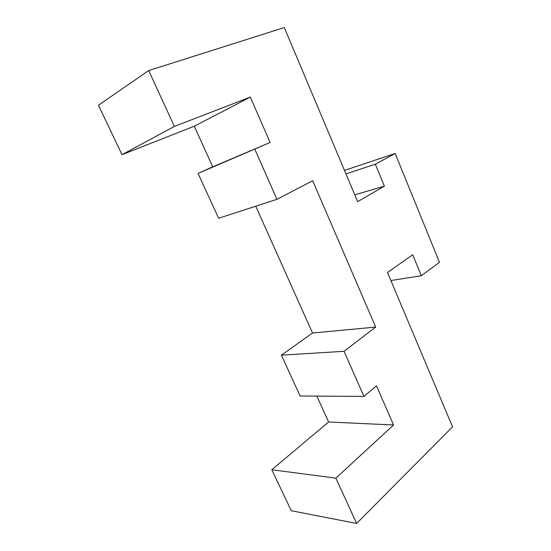 <?xml version="1.0" encoding="UTF-8"?>
<svg xmlns="http://www.w3.org/2000/svg" width="551" height="551" viewBox="0 0 551 551"><rect width="100%" height="100%" fill="white"/><g stroke="black" fill="none" stroke-linecap="round" stroke-linejoin="round"><path stroke-width="0.83" d="M421.35 275.727L439.45 262.304L395.163 153.453L375.314 164.232L384.371 186.169L357.654 201.666L284.288 27.55L148.715 70.569L174.357 126.413L121.991 154.686L194.283 126.207L212.734 166.843L198.057 173.413L218.623 218.251L276.953 199.338L312.686 180.721L375.692 327.08L312.513 333.011L281.403 355.168L300.137 396.011L363.97 396.41L376.464 385.838L393.566 424.979L328.596 421.983L271.795 469.741L291.286 510.729L356.635 523.45L452.536 426.867L387.484 272.476L412.699 254.776L421.35 275.727L390.879 280.528M174.357 126.413L250.299 97.114L194.283 126.207M250.299 97.114L270.121 142.475L212.734 166.843M270.121 142.475L198.057 173.413M254.872 149.321L276.953 199.338M255.747 206.212L312.513 333.011M375.692 327.08L344.051 351.297L281.403 355.168M344.051 351.297L363.97 396.41M316.853 396.114L328.596 421.983M393.566 424.979L335.848 478.172L271.795 469.741M335.848 478.172L356.635 523.45M395.163 153.453L344.485 170.417M375.314 164.232L345.945 173.889M384.371 186.169L354.782 194.847M148.715 70.569L98.464 105.207L121.991 154.686"/></g></svg>
